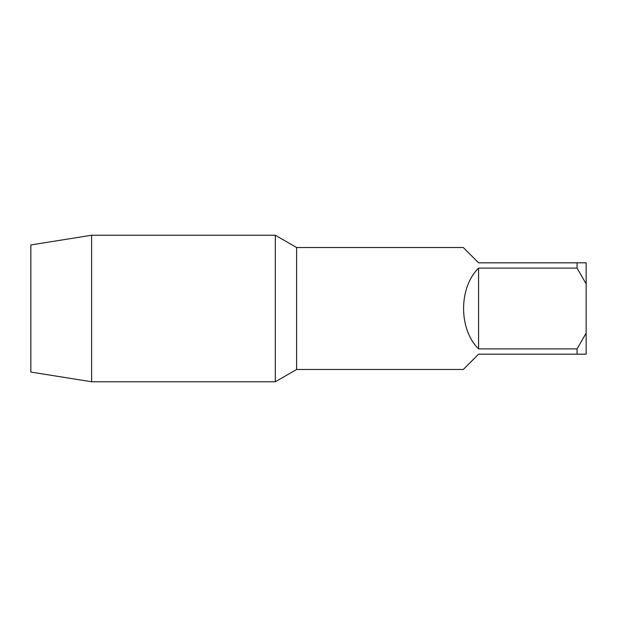 <?xml version="1.0" encoding="UTF-8"?>
<svg xmlns="http://www.w3.org/2000/svg" width="617" height="617" viewBox="0 0 617 617"><rect width="100%" height="100%" fill="white"/><g stroke="black" fill="none" stroke-linecap="round" stroke-linejoin="round"><path stroke-width="0.93" d="M91.617 381.769L30.85 372.066L30.85 244.934L91.617 235.231L91.617 381.769L275.321 381.769L275.321 235.231L275.321 381.769L296.615 369.475L463.282 369.475L478.584 354.181L586.15 354.181L586.15 333.126L577.072 348.89L577.072 354.181M91.617 235.231L275.321 235.231L296.615 247.525L296.615 369.475M577.072 348.89L478.584 348.89L478.584 268.11C458.585 287.661 458.585 329.339 478.584 348.89M478.584 268.11L577.072 268.11L586.15 283.874L586.15 333.126M586.15 283.874L586.15 262.819L577.072 262.819L577.072 268.11M577.072 262.819L478.584 262.819L463.282 247.525L296.615 247.525"/></g></svg>
